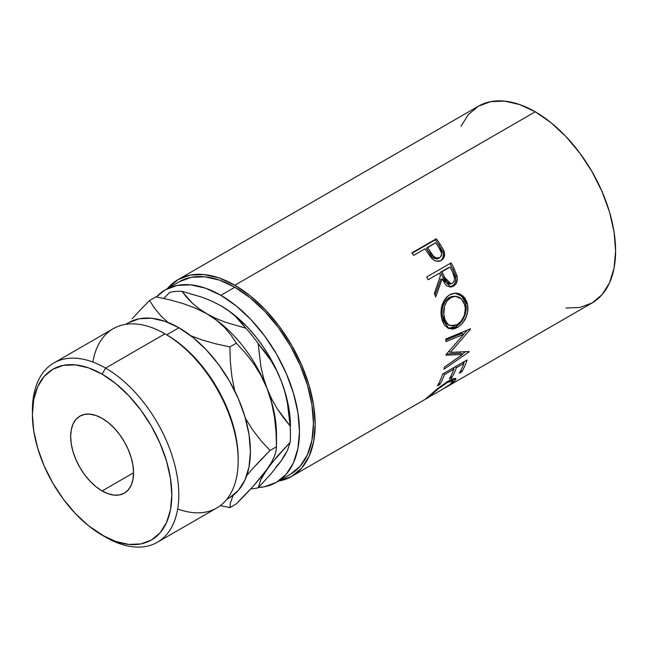 <?xml version="1.0" encoding="UTF-8"?>
<svg xmlns="http://www.w3.org/2000/svg" width="648" height="648" viewBox="0 0 648 648"><rect width="100%" height="100%" fill="white"/><g stroke="black" fill="none" stroke-linecap="round" stroke-linejoin="round"><path stroke-width="0.97" d="M238.181 460.607L238.181 458.59A101.048 58.344 -120 0 0 166.73 334.83L164.981 333.825L105.6 368.105L102.109 374.155A98.577 56.919 60 0 1 171.809 494.894A98.577 56.919 60 0 1 102.109 535.135L105.6 537.152A103.518 59.77 -120 0 0 178.799 494.894A103.518 59.77 -120 0 0 105.6 368.105A103.518 59.77 60 0 1 173.227 459.327A103.518 59.77 60 0 1 157.359 542.279A103.518 59.77 60 0 1 105.6 537.152L88.509 525.739L75.427 513.613L63.383 499.211L52.82 483.108L44.145 465.904L37.706 448.27L33.736 430.88L32.4 414.404L33.736 399.476L37.706 386.662L44.145 376.464L52.82 369.271L63.383 365.367L75.427 364.881L88.509 367.853L102.109 374.155L115.709 383.551L128.782 395.685L140.835 410.079L151.397 426.19L160.064 443.394L166.504 461.028L170.473 478.418L171.809 494.894L170.473 509.822L166.504 522.628L160.064 532.826L151.397 540.019L140.835 543.931L128.782 544.409L115.709 541.445L102.109 535.135A98.577 56.919 60 0 1 32.4 414.404A98.577 56.919 60 0 1 102.109 374.155L105.6 368.105L164.981 333.825A103.518 59.77 60 0 1 238.181 460.607A103.518 59.77 60 0 1 177.69 508.923M157.359 542.279L216.74 508A103.518 59.77 -120 0 0 232.608 425.048A103.518 59.77 -120 0 0 164.981 333.825L166.73 334.83L178.953 327.775L192.893 337.406L206.299 349.839L218.651 364.597L229.481 381.105L238.367 398.739L244.968 416.818L249.035 434.646L250.411 451.535L249.035 466.835L244.968 479.966L238.367 490.415L229.481 497.786A101.048 58.344 -120 0 0 244.968 416.818A101.048 58.344 -120 0 0 178.953 327.775L166.73 334.83A101.048 58.344 60 0 1 238.181 459.586M102.109 490.949A44.461 25.669 60 0 1 73.062 451.769A44.461 25.669 60 0 1 79.874 416.146A44.461 25.669 60 0 1 102.109 418.341L95.969 415.498L90.072 414.161L84.637 414.38L79.874 416.146L75.97 419.386L73.062 423.986L71.272 429.762L70.664 436.493L71.272 443.929L73.062 451.769L75.97 459.724L79.874 467.483L84.637 474.749L90.072 481.237L95.969 486.713L102.109 490.949L108.24 493.792L114.137 495.129L119.572 494.918L124.335 493.152L128.247 489.904L131.155 485.312L132.937 479.528L133.545 472.797L102.109 490.949L133.545 472.797L132.937 465.369L131.155 457.52L128.247 449.566L124.335 441.815L119.572 434.549L114.137 428.053L108.24 422.585L102.109 418.341A44.461 25.669 60 0 1 131.155 457.52A44.461 25.669 60 0 1 124.335 493.152A44.461 25.669 60 0 1 102.109 490.949M179.269 281.75A111.148 64.176 -120 0 1 234.843 287.258L250.177 297.853L264.927 311.526L278.51 327.758L290.426 345.927L300.194 365.318L307.46 385.204L311.931 404.806L313.446 423.387L311.931 440.219L307.46 454.661L300.194 466.163L290.426 474.271A111.148 64.176 -120 0 0 307.46 385.204A111.148 64.176 -120 0 0 234.843 287.258L220.871 295.318A111.148 64.176 60 0 1 293.487 393.271A111.148 64.176 60 0 1 276.445 482.339A111.148 64.176 60 0 1 258.471 487.482L264.538 486.745L276.453 482.339L286.222 474.231L293.487 462.729L297.959 448.286L299.473 431.455L297.959 412.873L293.487 393.271L286.222 373.386L276.453 353.986L264.538 335.826L250.954 319.594L236.204 305.921L220.871 295.318L234.843 287.258L219.51 280.147L204.768 276.801L191.184 277.336L179.269 281.75L165.297 289.818L177.204 285.404L190.796 284.869L205.538 288.214L220.871 295.318A111.148 64.176 60 0 0 165.297 289.818L156.435 296.914A111.148 64.176 60 0 1 165.297 289.818M566.004 308.027L579.895 307.476L592.07 302.964A113.619 65.602 -120 0 0 609.485 211.92A113.619 65.602 -120 0 0 535.256 111.796L234.843 285.241A113.619 65.602 60 0 1 309.072 385.366A113.619 65.602 60 0 1 291.657 476.41A113.619 65.602 60 0 1 278.64 481.075L291.657 476.41L425.282 399.265M441.839 259.556L443.062 257.353L443.232 253.311L439.069 245.26A111.148 64.176 -120 0 0 435.302 239.857A111.148 64.176 60 0 1 439.069 245.26L440.154 244.304A113.619 65.602 -120 0 0 436.307 238.78L435.302 239.857L412.104 253.246L435.302 239.857L436.307 238.78L411.853 252.898L436.307 238.78A113.619 65.602 60 0 1 440.154 244.304L443.669 250.266L444.609 253.935L443.791 257.823L440.632 260.707L436.29 261.168L433.731 260.01L430.758 257.191L426.311 250.914A113.619 65.602 -120 0 0 424.918 248.889L413.635 255.401A113.619 65.602 -120 0 0 411.853 252.898A113.619 65.602 -120 0 1 413.635 255.401L424.918 248.889A113.619 65.602 -120 0 1 426.311 250.914L431.487 258.05C434.678 261.387 437.918 262.173 441.207 260.407C444.358 258.447 445.298 255.353 444.026 251.132L440.154 244.304L439.069 245.26L442.851 251.942L444.026 251.132L442.851 251.942C444.074 256.09 443.111 259.135 439.952 261.095L440.98 260.391M426.7 276.963L451.154 262.845A113.619 65.602 60 0 1 454.232 269.009L457.245 277.02L457.383 279.28L456.216 283.459L453.47 286.189L450.141 287.064L446.804 285.76L445.379 284.383L442.139 278.899L435.715 296.938A113.619 65.602 -120 0 0 434.338 293.439L440.51 275.449A113.619 65.602 -120 0 0 439.401 273.197L428.109 279.717A113.619 65.602 -120 0 0 426.7 276.963A113.619 65.602 -120 0 1 428.109 279.717L439.401 273.197A113.619 65.602 -120 0 1 440.51 275.449L434.338 293.439A113.619 65.602 -120 0 1 435.715 296.938L442.139 278.899L450.919 287.048L453.47 286.189C456.694 284.116 457.909 280.811 457.099 276.275L454.232 269.009L452.847 269.43L455.641 276.534L457.099 276.275L455.641 276.534C456.411 280.997 455.18 284.253 451.956 286.319L453.47 286.189L450.141 287.064L453.924 284.699L455.301 282.334L455.9 279.491L455.333 275.424L452.847 269.43L454.232 269.009A113.619 65.602 -120 0 0 451.154 262.845L426.7 276.963M466.949 302.065L467.929 306.998L467.888 310.505L466.042 317.423L462.364 323.352L458.8 326.568L454.969 328.56L452.425 329.103L447.768 328.034L444.042 324.462L442.187 320.315L441.166 315.398L441.013 311.891L442.179 304.908L445.111 298.858L447.201 296.541L450.895 294.135L454.961 293.147L457.699 293.341L460.331 294.208L464.77 297.91L466.949 302.065M462.478 354.497L445.986 355.185A113.619 65.602 -120 0 0 446.018 354.634L463.733 334.271L445.954 341.682A113.619 65.602 -120 0 0 445.759 339.026L470.48 328.779A113.619 65.602 60 0 1 470.497 329.152L450.392 352.358L469.152 351.54A113.619 65.602 60 0 1 469.087 351.872L443.937 369.247A113.619 65.602 -120 0 0 444.423 367.043L462.478 354.497L460.752 353.144L446.634 353.946L460.752 353.144L462.478 354.497L444.423 367.043A113.619 65.602 -120 0 1 443.937 369.247L469.087 351.872L468.723 351.572L469.087 351.872A113.619 65.602 -120 0 0 469.152 351.54L450.392 352.358L448.651 351.216L450.392 352.358L470.497 329.152L470.084 328.941L470.497 329.152A113.619 65.602 -120 0 0 470.48 328.779L445.759 339.026A113.619 65.602 -120 0 1 445.954 341.682L463.733 334.271L446.018 354.634A113.619 65.602 -120 0 1 445.986 355.185L462.478 354.497M442.608 374.058L467.062 359.948A113.619 65.602 60 0 1 461.886 371.701L459.375 373.143A113.619 65.602 -120 0 0 463.879 363.415L456.354 367.756A113.619 65.602 60 0 1 451.85 377.492L449.348 378.934A113.619 65.602 -120 0 0 453.843 369.206L444.439 374.633A113.619 65.602 60 0 1 439.943 384.369L437.432 385.819A113.619 65.602 -120 0 0 442.608 374.058A113.619 65.602 -120 0 1 437.432 385.819L439.943 384.369A113.619 65.602 -120 0 0 444.439 374.633L453.843 369.206L452.79 368.186L453.843 369.206A113.619 65.602 -120 0 1 449.348 378.934L451.85 377.492A113.619 65.602 -120 0 0 456.354 367.756L463.879 363.415L462.826 362.394L463.879 363.415A113.619 65.602 -120 0 1 459.375 373.143L461.886 371.701L460.841 370.486L461.886 371.701A113.619 65.602 -120 0 0 467.062 359.948L442.608 374.058M425.177 399.314L428.757 397.256L425.372 399.119L438.04 388.233L448.327 381.016L452.839 378.821L455.504 378.432L455.852 379.631L451.454 383.794L442.349 389.391M445.127 387.804L592.07 302.972L602.057 294.678L609.485 282.925L614.053 268.159L615.6 250.954L614.053 231.968L609.485 211.92L602.057 191.597L592.07 171.769L579.895 153.203L566.004 136.607L550.93 122.626L535.256 111.796L519.583 104.531L504.509 101.104L490.625 101.663L478.443 106.167L468.455 114.461L461.028 126.214M441.401 389.926L449.445 384.872L452.377 382.352L453.171 380.862L452.02 380.506L447.063 382.668L437.846 389.189L428.401 397.289L441.312 390.007M290.45 426.246A98.399 56.813 -120 0 0 281.127 380.692L284.747 391.546L287.388 402.732L290.118 425.906A108.281 62.516 60 0 1 290.45 434.314L289.859 415.417L288.085 404.085L285.152 392.445L281.127 380.692L276.072 369.036L270.07 357.672L263.234 346.793L255.66 336.587L247.504 327.224L238.885 318.873L229.959 311.664L220.393 305.459M276.072 466.86L281.127 461.036L285.152 453.932M535.256 111.796A113.619 65.602 -120 0 0 478.451 106.167L178.038 279.612A113.619 65.602 60 0 1 234.843 285.241L535.256 111.796M178.038 279.612L167.492 288.554A113.619 65.602 60 0 1 178.038 279.612L190.212 275.1L204.104 274.55L219.17 277.968L234.843 285.241L250.517 296.071L265.591 310.052L279.482 326.641L291.657 345.206L301.652 365.035L309.072 385.366L313.648 405.405L315.187 424.391L313.648 441.604L309.072 456.37L301.652 468.123L291.657 476.41M290.45 434.314A108.281 62.516 60 0 1 290.118 442.341L287.412 450.506L281.127 461.036L271.123 473.688L258.171 487.798A108.281 62.516 60 0 1 250.784 488.884A108.281 62.516 -120 0 0 258.171 487.798L260.877 479.633L267.154 469.103L277.166 456.451L290.118 442.341L287.412 450.506L284.78 455.439L281.127 461.036L271.123 473.688L258.171 487.798L260.877 479.633L263.509 474.709L271.739 462.988L290.118 442.341A108.281 62.516 -120 0 0 290.118 425.906L283.37 417.62L277.223 408.734L271.779 399.136L267.154 388.76A98.399 56.813 60 0 1 276.356 438.955A98.399 56.813 -120 0 0 276.364 438.955M274.477 417.077L271.585 402.602L267.154 388.76L271.585 402.602L274.477 417.077L276.024 431.884L276.477 446.747L276.477 434.314A98.399 56.813 -120 0 0 267.154 388.76L261.079 375.613L253.749 363.763L245.422 353.039L236.309 343.205L229.894 346.915L230.348 361.778L231.895 376.585L234.787 391.052L231.895 376.585L230.348 361.778L229.894 346.915L236.309 343.205L231.069 335.186L224.581 327.483L216.618 320.323L206.898 313.802L216.618 320.323L224.581 327.483L231.069 335.186L236.309 343.205L245.422 353.039L253.749 363.763L261.079 375.613L267.154 388.76L263.534 377.914L260.901 366.728L258.171 343.553L271.067 360.725L276.502 370.316L281.127 380.692L284.747 391.546L287.388 402.732L290.118 425.906L277.223 408.734L271.779 399.136L267.154 388.76A98.399 56.813 -120 0 0 206.898 313.802L195.672 308.221L183.238 303.604L169.833 299.838L155.966 296.825L149.55 300.526L154.783 308.553L161.271 316.248L167.986 322.412L161.271 316.248L154.783 308.553L149.55 300.526L155.966 296.825L169.833 299.838L183.238 303.604L195.672 308.221L206.898 313.802A98.399 56.813 -120 0 0 206.542 313.591A98.399 56.813 60 0 1 206.898 313.802L199.122 308.748L192.456 303.272L181.934 291.317A108.281 62.516 -120 0 0 169.606 292.418A108.281 62.516 60 0 1 181.934 291.317L202.727 297.424L212.18 301.271L220.871 305.735L228.647 310.789L235.321 316.256L245.843 328.212A108.281 62.516 60 0 1 258.171 343.553L264.919 351.84L271.067 360.725L276.502 370.316L281.127 380.692A98.399 56.813 -120 0 0 220.871 305.735L228.647 310.789L235.321 316.256L240.999 322.088L245.843 328.212L225.05 322.113L215.598 318.265L206.898 313.802A98.399 56.813 60 0 1 267.154 388.76L263.534 377.914L260.901 366.728L258.171 343.553A108.281 62.516 -120 0 0 245.843 328.212L225.05 322.113L215.598 318.265L206.898 313.802L199.122 308.748L192.456 303.272L186.77 297.448L181.934 291.317L202.727 297.424L212.18 301.271L220.871 305.735A98.399 56.813 -120 0 0 220.644 305.605M169.606 292.418L163.895 298.453L169.606 292.418M245.446 494.57L236.309 503.893L229.894 507.603L230.34 503.294L233.134 495.356L230.34 503.294L229.894 507.603L236.309 503.893L253.846 485.506L245.446 494.57M261.185 476.944L253.846 485.506L267.154 469.103L261.185 476.944M271.642 462.056L267.154 469.103L271.642 462.056L274.509 456.087L271.642 462.056M276.024 451.049L274.509 456.087L276.024 451.049L276.477 446.747L276.024 451.049M132.103 318.8L140.43 309.833L132.103 318.8M149.55 300.526L140.43 309.833L149.55 300.526M202.613 340.127L190.188 335.518L202.613 340.127L216.027 343.902L202.613 340.127M229.894 346.915L216.027 343.902L229.894 346.915M260.925 459.772L270.062 450.449L260.95 440.616L252.623 429.891L245.284 418.041L252.623 429.891L260.95 440.616L270.062 450.449L276.477 446.747L270.062 450.449L252.518 468.836L260.925 459.772M246.742 475.502L252.518 468.836L246.742 475.502M220.344 505.602L229.894 507.603L220.344 505.602M276.024 431.884L276.477 446.747M128.434 322.769A101.048 58.344 -120 0 1 178.953 327.775L165.013 321.311L151.608 318.265L139.255 318.759L128.434 322.769L125.696 324.348M92.891 362.054A103.518 59.77 60 0 1 164.981 333.825A103.518 59.77 -120 0 0 113.222 328.698L53.841 362.977A103.518 59.77 60 0 1 105.6 368.105A103.518 59.77 -120 0 0 32.4 410.37L32.4 414.404M32.424 412.42A103.518 59.77 60 0 1 53.841 362.977M427.923 396.941L428.757 397.256L430.499 395.434L430.175 394.956L430.499 395.434C434.8 391.343 440.324 387.091 447.063 382.668L446.577 382.061L447.063 382.668L453.09 380.684L450.441 384.11M427.98 396.892L427.097 397.653M453.705 382.036L453.138 381.186L453.705 382.036L455.925 378.699L448.327 381.016L436.582 389.424M450.506 380.83L449.915 381.364M455.301 366.736L456.354 367.756L455.301 366.736M454.272 367.327A111.148 64.176 60 0 1 453.616 368.987A111.148 64.176 -120 0 0 454.272 367.327M450.814 376.277L451.85 377.492L450.814 376.277M443.386 373.613L444.439 374.633L443.386 373.613M438.899 383.154L439.943 384.369L438.899 383.154M464.3 361.535A111.148 64.176 60 0 1 463.652 363.196A111.148 64.176 -120 0 0 464.3 361.535M461.984 333.356L463.733 334.271L461.984 333.356L445.848 340.143L461.984 333.356M465.507 351.783L462.056 354.164L465.507 351.783M467.159 330.156L463.685 334.247L467.159 330.156M457.52 327.378L455.795 326.681L448.173 328.244L450.716 328.431L455.795 326.681L457.52 327.378C465.564 321.999 468.86 314.086 467.402 303.645L462.988 295.99L455.682 293.131L449.615 294.791C442.333 300.308 439.717 308.286 441.75 318.735L449.072 328.633L457.52 327.378M454.953 293.147L461.732 296.152L465.734 303.296L467.402 303.645L465.734 303.296C467.151 313.511 463.838 321.311 455.795 326.681L460.639 322.688L464.333 316.815L466.195 310.011L466.252 306.585L465.288 301.757L463.142 297.707L458.744 294.119L454.766 293.131M449.258 325.256L445.792 323.214L443.337 319.302L442.106 314.175L442.292 308.489M442.957 305.783L445.338 300.883L447.047 298.987L451.146 296.622L454.637 296.274M455.601 296.306L449.007 297.57C443.094 302.073 440.948 308.497 442.568 316.823L444.236 317.172C442.56 308.675 444.674 302.162 450.587 297.618L455.601 296.306L461.433 298.922L464.924 305.224C466.155 313.721 463.571 320.201 457.172 324.672L450.425 325.677M444.512 318.217L444.236 317.172L442.568 316.823L448.627 325.077L450.425 325.685M440.729 279.264L442.139 278.899L440.729 279.264L434.978 295.034L440.729 279.264M449.915 263.558A111.148 64.176 60 0 1 452.847 269.43A111.148 64.176 -120 0 0 449.915 263.558M440.551 272.241L448.7 267.543L440.551 272.241L443.192 277.814L440.551 272.241L441.904 271.755L440.551 272.241M448.497 284.01L446.205 282.812L443.192 277.814L449.493 284.026L451.008 283.824L444.601 277.441L443.192 277.814L444.601 277.441L441.904 271.755L450.052 267.049L441.904 271.755L446.747 281.451L449.971 283.8L452.361 283.362L451.016 283.824M450.303 283.824L449.712 283.986M452.847 272.857A113.619 65.602 -120 0 0 450.052 267.049A113.619 65.602 -120 0 1 452.847 272.857C455.317 277.085 455.155 280.584 452.361 283.362L454.078 281.426L454.645 278.583L452.847 272.857M435.983 258.981L432.305 256.973L426.392 248.459L429.632 253.376C431.843 257.758 434.768 259.459 438.421 258.471L437.254 258.925M438.421 258.471L439.644 257.726C435.958 258.674 432.994 256.916 430.742 252.461L429.632 253.376L430.742 252.461L427.429 247.439L426.392 248.459L435.578 242.733L427.429 247.439L433.471 256.138L435.845 257.88L439.644 257.726L438.421 258.471M439.101 247.949A113.619 65.602 -120 0 0 435.578 242.733A113.619 65.602 -120 0 1 439.101 247.949C442.13 251.797 442.309 255.061 439.644 257.726L441.239 255.895L441.58 253.238L439.101 247.949M451.64 297.084L446.918 300.947L444.56 305.921L443.759 314.458L445.014 319.699L447.493 323.725L449.113 325.069L452.976 326.033L457.172 324.672L461.06 321.351L464.43 315.082L465.337 307.954L464.073 302.713L461.19 298.704L459.294 297.343L456.233 296.355L451.64 297.084M164.981 333.825L166.73 334.83M229.481 497.786L226.743 499.365M290.417 474.271L276.445 482.339M451.656 378.74L453.09 380.684"/></g></svg>
